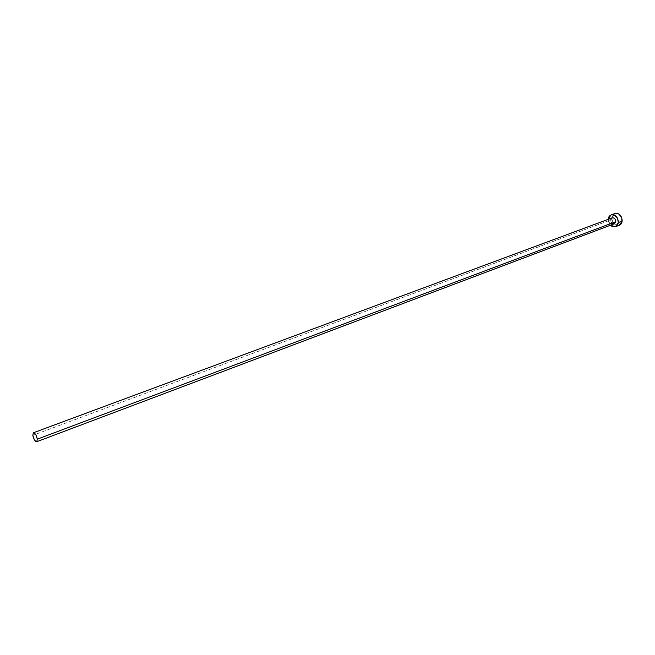 <?xml version="1.0" encoding="UTF-8"?>
<svg xmlns="http://www.w3.org/2000/svg" width="655" height="655" viewBox="0 0 655 655"><rect width="100%" height="100%" fill="white"/><g stroke="black" fill="none" stroke-linecap="round" stroke-linejoin="round"><path stroke-width="0.49" stroke-dasharray="3.27 2.46" d="M611.975 223.224L610.951 221.75L610.697 219.965L32.816 435.346L610.697 219.965C610.894 222.725 612.114 223.994 614.357 223.773L613.923 223.887M614.791 213.538L611.999 217.689L608.159 219.114L611.999 217.689C612.392 223.183 614.832 225.705 619.327 225.255M610.354 225.287L608.135 219.359L608.667 222.675L610.354 225.287M612.097 217.894L610.697 219.965M613.211 214.701L611.999 217.689L612.507 221.234L614.546 224.166L617.444 225.492M618.435 225.484L619.319 225.263"/><path stroke-width="0.98" d="M615.806 221.685L37.343 439.153L36.754 441.716C35.026 441.413 33.708 439.292 32.816 435.346L33.405 432.767C35.133 433.07 36.443 435.198 37.343 439.153L615.806 221.685L614.357 223.773L615.806 221.685C615.61 218.934 614.39 217.656 612.147 217.869L613.563 217.869L614.93 218.844L615.806 221.685M615.504 226.712L619.327 225.255L622.209 221.095L618.369 222.544L615.495 226.712L610.354 225.287L612.605 226.72L615.544 226.695L617.731 224.681L618.369 222.544L622.209 221.095C621.832 215.61 619.409 213.072 614.922 213.489L611.074 214.906C615.561 214.496 617.992 217.042 618.369 222.544L617.329 217.845L613.891 214.897L611.885 214.701L610.092 215.438L608.782 216.985L608.159 219.114L611.074 214.906M610.697 219.965L612.097 217.894M613.923 223.887L611.975 223.224M617.444 225.492L618.435 225.484M619.319 225.263L620.973 224.092L621.98 222.217L621.71 217.525L618.721 213.923L616.723 213.26L614.914 213.489M614.791 213.538L613.211 214.701M37.343 439.153L35.886 434.887L34.527 433.143L33.364 432.783L32.816 435.346L34.265 439.587L35.607 441.331L36.778 441.707L37.343 439.153M614.357 223.773L36.754 441.716M612.147 217.869L33.405 432.767"/></g></svg>
